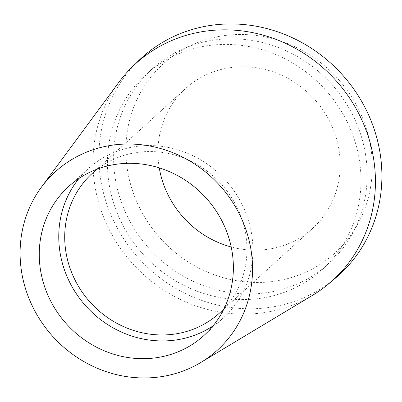 <?xml version="1.0" encoding="UTF-8"?>
<svg xmlns="http://www.w3.org/2000/svg" width="402" height="402" viewBox="0 0 402 402"><rect width="100%" height="100%" fill="white"/><g stroke="black" fill="none" stroke-linecap="round" stroke-linejoin="round"><path stroke-width="0.3" stroke-dasharray="2.01 1.51" d="M79.043 178.403A100.631 94.013 47.7 0 1 88.133 168.795A100.631 94.013 47.7 0 1 126.117 148.438A100.631 94.013 47.7 0 1 239.009 198.678A100.631 94.013 47.7 0 1 223.532 317.706A100.631 94.013 47.7 0 1 213.105 325.841M224.16 308.44A94.47 88.254 -132.3 0 0 232.075 198.337A94.47 88.254 -132.3 0 0 127.936 154.247A94.47 88.254 -132.3 0 0 97.415 169.051M159.257 167.85A94.47 88.254 47.7 0 1 185.508 88.581A94.47 88.254 47.7 0 1 221.17 69.471A94.47 88.254 47.7 0 1 327.148 116.635A94.47 88.254 47.7 0 1 312.62 228.371A94.47 88.254 47.7 0 1 276.958 247.481A94.47 88.254 47.7 0 1 231.215 246.989M286.782 278.827A127.741 119.334 -132.3 0 0 366.363 128.59A127.741 119.334 -132.3 0 0 211.346 38.125A127.741 119.334 -132.3 0 0 131.771 188.362A127.741 119.334 -132.3 0 0 286.782 278.827M332.61 280.425A146.71 137.057 47.7 0 1 283.712 304.59A146.71 137.057 47.7 0 1 121.449 235.245A146.71 137.057 47.7 0 1 135.59 63.747M279.199 290.199A131.439 122.791 -132.3 0 0 328.816 263.611A131.439 122.791 -132.3 0 0 349.031 108.148A131.439 122.791 -132.3 0 0 201.583 42.527A131.439 122.791 -132.3 0 0 151.966 69.114A131.439 122.791 -132.3 0 0 131.75 224.577A131.439 122.791 -132.3 0 0 279.199 290.199M195.402 48.15A131.439 122.791 47.7 0 1 342.846 113.771A131.439 122.791 47.7 0 1 322.63 269.234A131.439 122.791 47.7 0 1 273.013 295.822A131.439 122.791 47.7 0 1 125.57 230.205A131.439 122.791 47.7 0 1 145.785 74.737A131.439 122.791 47.7 0 1 195.402 48.15M118.831 82.33A146.428 136.796 -132.3 0 0 120.384 248.2A146.428 136.796 -132.3 0 0 277.44 309.947A146.428 136.796 -132.3 0 0 312.515 295.344M204.015 335.449L223.532 317.706M68.616 186.538L88.133 168.795M219.386 313.148L312.62 228.371M92.274 173.357L185.508 88.581M322.63 269.234L328.816 263.611M145.785 74.737L151.966 69.114"/><path stroke-width="0.6" d="M166.031 355.805A100.631 94.013 -132.3 0 0 204.015 335.449A100.631 94.013 -132.3 0 0 219.492 216.422A100.631 94.013 -132.3 0 0 106.605 166.182A100.631 94.013 -132.3 0 0 68.616 186.538A100.631 94.013 -132.3 0 0 53.139 305.565A100.631 94.013 -132.3 0 0 166.031 355.805M213.105 325.841A100.631 94.013 47.7 0 1 185.543 338.062A100.631 94.013 47.7 0 1 76.375 293.827A100.631 94.013 47.7 0 1 79.043 178.403M97.415 169.051A94.47 88.254 -132.3 0 0 92.274 173.357A94.47 88.254 -132.3 0 0 77.747 285.093A94.47 88.254 -132.3 0 0 183.724 332.258A94.47 88.254 -132.3 0 0 219.386 313.148A94.47 88.254 -132.3 0 0 224.16 308.44M231.215 246.989A94.47 88.254 47.7 0 1 159.257 167.85M135.59 63.747A146.71 137.057 47.7 0 1 197.075 28.135A146.71 137.057 47.7 0 1 363.86 105.344A146.71 137.057 47.7 0 1 332.61 280.425M200.759 362.509L312.515 295.344A146.428 136.796 -132.3 0 0 361.418 119.037A146.428 136.796 -132.3 0 0 190.975 34.024A146.428 136.796 -132.3 0 0 118.831 82.33L41.376 187.216A120.494 112.565 47.7 0 1 100.741 147.469A120.494 112.565 47.7 0 1 240.999 217.422A120.494 112.565 47.7 0 1 200.759 362.509A120.494 112.565 47.7 0 1 171.895 374.518A120.494 112.565 47.7 0 1 42.652 323.71A120.494 112.565 47.7 0 1 41.376 187.216"/></g></svg>
